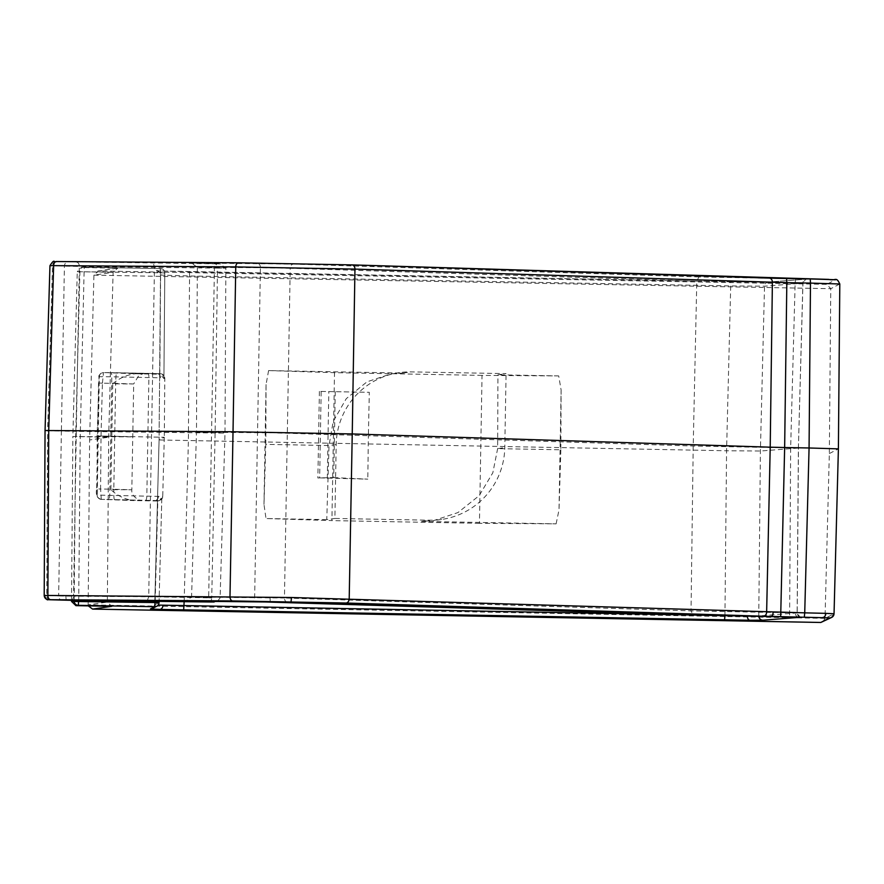 <?xml version="1.0" encoding="UTF-8"?>
<svg xmlns="http://www.w3.org/2000/svg" width="884" height="884" viewBox="0 0 884 884"><rect width="100%" height="100%" fill="white"/><g stroke="black" fill="none" stroke-linecap="round" stroke-linejoin="round"><path stroke-width="0.66" stroke-dasharray="4.42 3.31" d="M147.241 600.833L148.722 596.722L73.56 596.203L76.278 431.348L225 433.094L196.48 432.188L272.736 432.817L368.374 435.724L369.313 392.319L319.389 391.402L369.313 392.319M49.99 265.653L79.317 266.46L76.278 431.348L61.383 431.083L58.653 595.926L44.233 595.429M333.743 477.603L367.799 479.139L319.654 477.879L333.743 477.603L335.246 391.689M319.389 391.402L317.875 477.99L319.654 477.879L321.157 391.435M738.902 615.905L758.77 615.927L797.213 612.932L691.034 610.888L693.211 446.011L696.791 281.134L795.147 282.946L790.65 447.801L789.622 616.833M159.054 602.601L154.744 604.833L158.159 605.087M800.484 617.12A4.232 4.188 85.6 0 1 797.136 612.944L798.396 448.055L802.959 283.178L764.527 286.184L730.703 285.93L189.806 275.985L160.501 275.079L164.811 272.858L77.273 271.686L81.151 267.576L84.212 267.189L160.656 268.592L156.346 270.813L189.563 271.841L730.46 281.786L768.793 282.073L807.158 279.09L795.534 278.714L698.935 276.935L696.791 281.134L290.206 268.261L284.449 598.004L191.574 597.02L196.48 432.188L197.32 267.277L260.404 267.719L254.647 597.462A4.232 2.751 -89.6 0 1 251.863 601.562M724.946 615.651L726.571 450.763L760.395 451.017L798.396 448.055L693.211 446.011L368.374 435.724L367.799 479.139M156.346 270.813A4.232 4.221 -117.3 0 1 160.501 275.079L159.076 439.978L160.501 275.079C158.137 271.057 156.976 269.664 157.009 270.913L730.46 281.786L730.703 285.93L726.571 450.763L159.087 439.967L154.733 604.833L152.457 608.468A4.232 4.221 -117.3 0 0 154.744 604.833L159.076 439.978L164.291 437.282L97.118 435.956L97.118 495.095L162.722 496.488A4.232 4.221 -117.3 0 1 158.424 500.598L101.384 499.349L133.429 500.565C124.876 499.338 117.362 495.703 110.887 489.67L131.838 489.802L113.815 489.25L114.71 436.331L132.302 436.873L72.853 436.541L77.273 271.686L113.108 272.338L117.705 268.183L81.88 267.52M157.208 373.612L160.645 373.799L159.849 374.219L135.65 373.766L103.472 372.573L157.208 373.612A4.232 3.37 91.9 0 1 157.275 373.612A4.232 3.37 91.9 0 1 160.501 377.822L111.815 376.772L109.749 495.195A4.232 1.039 91.2 0 1 108.633 499.416M112.732 383.822C119.417 378.032 127.053 374.683 135.65 373.766L143.252 373.733L139.142 374.982L133.683 383.954L112.732 383.822L110.887 489.67M49.824 599.761A4.232 3.204 91.8 0 1 46.753 595.551L47.603 430.641L45.084 430.508M556.113 523.847L559.019 509.825L561.108 389.977L558.699 375.921L482.034 375.391L479.448 523.317L556.113 523.847L421.602 521.372L433.492 520.632L457.934 512.587L479.128 495.692L492.83 472.785L497.637 448.63L497.946 374.805L506.079 373.623L411.237 371.888A73.98 73.77 81.8 0 0 336.185 444.497L334.892 518.455L429.734 520.201A73.98 73.77 81.8 0 0 504.786 447.591L506.079 373.623M482.034 375.391L334.506 372.672L268.592 370.584L403.104 373.059L391.236 373.799L367.026 381.811L346.285 398.64L333.191 421.458L329.036 445.525L326.76 519.637L334.892 518.455M822.783 622.016L825.015 618.402L829.336 453.558L830.772 288.659L826.717 284.339L98.533 270.957L117.705 268.183M829.336 453.558L838.386 448.884L834.032 613.75L825.015 618.402M71.527 600.313L72.853 436.541L108.688 437.204L89.615 439.967L93.925 275.112L98.533 270.957M825.015 618.358L88.168 604.866L107.351 602.092L108.688 437.204L113.108 272.338L93.925 275.112M159.849 374.219L160.656 268.592A4.232 4.221 -117.3 0 1 164.8 272.858L163.905 378.529L160.026 374.219M217.442 601.33L220.094 597.927L225 433.094L225.851 268.183L197.32 267.277L191.441 262.979L220.072 263.885L225.851 268.183L217.497 268.117A4.232 2.751 -89.6 0 0 214.812 263.841L56.465 261.542M76.632 262.183A4.232 2.751 90.4 0 1 79.317 266.46L214.425 268.084L208.668 597.827L148.722 596.722L154.479 266.979L153.12 262.714M55.791 261.642A4.232 3.204 91.8 0 0 52.51 265.808L47.603 430.641L61.383 431.083L64.41 266.183A4.232 3.204 91.8 0 1 67.692 262.018M88.168 604.822L89.615 439.967M155.175 600.987L157.816 501.007L133.429 500.565M145.705 500.178A4.232 1.039 91.2 0 0 146.821 495.957L148.888 377.534A4.232 1.039 -88.8 0 0 147.926 373.379L110.865 372.617A4.232 1.039 -88.8 0 1 111.815 376.772L99.185 376.683L97.107 435.956L114.71 436.331L115.66 383.402L133.683 383.954L131.838 489.802C130.733 497.361 142.158 501.582 141.042 500.355L114.423 499.615A10.564 0.796 -88.9 0 0 114.434 499.615L101.24 499.372M163.905 378.529L164.789 378.065L164.291 437.282L164.8 378.065L160.501 377.822M157.816 501.007L159.628 500.543L161.838 496.952L159.087 601.054L161.838 497.04M558.699 375.921L497.946 374.805M326.76 519.637L266.007 518.521L331.92 520.61L334.506 372.672M479.448 523.317L331.92 520.61M561.108 389.977L560.854 449.79L497.637 448.63L504.786 447.591M336.185 444.497L329.036 445.525L265.808 444.365L263.973 504.41L266.007 518.521M268.592 370.584L266.062 384.551L265.808 444.365M560.854 449.79L559.019 509.825M266.062 384.551L263.973 504.41M88.168 604.866L88.301 605.883M71.527 601.429L107.351 602.092L111.693 606.302M219.961 263.885L214.812 263.841L214.425 268.084L217.497 268.117L215.11 433.016L211.74 597.871L208.668 597.827L208.911 601.971M209 601.971A4.232 2.751 90.4 0 0 211.74 597.871L191.574 597.02L185.728 601.109M287.466 602.214A4.232 3.204 -88.2 0 1 284.449 598.004L691.034 610.888L693.034 615.054M257.719 263.443A4.232 2.751 -89.6 0 1 260.404 267.719L290.206 268.261A4.232 3.204 -88.2 0 1 293.488 264.095L191.441 262.979M70.819 600.302A4.232 2.751 90.4 0 0 73.56 596.203L58.653 595.926A4.232 3.204 91.8 0 0 61.67 600.137M327.301 478.399L328.815 391.568M270.261 601.816L270.018 597.683M798.385 617.043A4.232 3.271 91.9 0 1 795.302 612.844M65.88 596.114L66.112 600.247M795.534 278.714L795.147 282.946L802.937 283.189M164.291 437.282L162.722 496.488L161.838 496.952M158.435 496.256A4.232 3.37 91.9 0 1 154.998 500.41M164.291 437.271L162.733 496.476L159.628 500.543M147.926 373.379A4.232 1.039 -88.8 0 0 147.915 373.379L157.275 373.612C162.855 375.612 159.242 369.733 164.8 378.065A4.232 4.221 62.7 0 0 160.645 373.799M698.935 276.935L293.488 264.095M93.925 275.156L830.772 288.692L839.789 283.996A4.232 4.221 62.7 0 0 835.634 279.731L826.717 284.339M403.104 373.059L411.237 371.888M421.602 521.372L429.734 520.201M839.789 283.996L838.386 448.884M74.168 600.324L75.715 436.132L79.925 271.3A4.232 4.21 81.8 0 1 83.527 267.233L81.151 267.576M163.905 378.429L164.811 272.858A4.232 4.232 0 0 0 160.656 268.592L84.212 267.189L80.245 436.166L78.709 600.358M189.563 271.841L188.391 440.873L184.159 601.518M798.396 448.055L802.893 283.2A4.232 4.188 85.6 0 1 806.76 279.101L768.395 282.084A4.232 4.188 85.6 0 0 764.527 286.184L760.395 451.017L758.77 615.927A4.232 4.188 85.6 0 0 758.781 616.27M157.628 501.007L158.424 500.598M101.384 499.349A4.232 4.21 81.8 0 1 97.24 495.084L99.306 376.661A4.232 4.21 -98.2 0 1 103.594 372.551M114.423 499.615A10.564 0.796 -88.9 0 1 113.815 489.25L100.588 489.007L101.019 436.077L102.433 383.159L115.66 383.402A10.564 0.796 -88.9 0 1 116.644 372.816M102.433 383.159L103.472 372.573A4.232 4.21 -98.2 0 0 102.787 372.617L102.787 372.617C96.356 376.794 100.179 374.496 98.533 383.037L102.433 383.159M101.251 499.372L100.588 489.007L96.676 488.885C95.594 494.731 97.118 498.222 101.251 499.372A4.232 4.21 81.8 0 1 97.118 495.095M99.185 376.683A4.232 4.21 -98.2 0 1 102.787 372.617L110.865 372.617A4.232 1.039 -88.8 0 0 110.843 372.617M98.544 383.037L96.676 488.885M84.212 267.189A4.232 4.21 81.8 0 0 83.527 267.233A4.232 4.232 0 0 1 84.212 267.189M768.793 282.073A4.232 4.188 85.6 0 0 768.395 282.084L730.46 281.786M807.158 279.09A4.232 4.188 85.6 0 0 806.76 279.101C806.882 277.764 805.611 279.123 802.959 283.178M800.882 617.154C801.014 618.502 799.799 617.098 797.202 612.932L798.462 448.044M399.358 372.628L391.236 373.799M441.613 519.461L433.492 520.632M116.975 268.239L97.804 271.012M220.072 263.885L191.552 262.979"/><path stroke-width="1.33" d="M158.159 605.087L738.902 615.905M48.377 599.684A4.232 4.21 81.8 0 1 44.233 595.429L291.466 597.496L804.727 612.844L809.07 447.978L784.649 447.525L780.683 616.645L763.356 616.225A4.232 3.204 -88.2 0 0 766.638 612.059L770.218 447.182L352.241 433.945L349.202 598.844A4.232 3.204 -88.2 0 1 345.931 603.01L232.68 600.932L48.377 599.684L208.911 601.971A4.232 2.751 90.4 0 0 208.956 601.971A4.232 2.751 90.4 0 0 209 601.971M88.301 605.883L92.577 609.087L820.816 622.458L829.733 617.861L780.683 616.645M232.68 600.932A4.232 2.751 -89.6 0 1 229.995 596.656L233.022 431.757L352.241 433.945L354.959 269.101L235.752 266.913L53.637 265.642L48.73 430.475L47.88 595.385A4.232 2.751 -89.6 0 0 50.565 599.661M45.084 430.519L233.022 431.757L235.752 266.913A4.232 2.751 -89.6 0 1 238.536 262.802A4.232 2.751 -89.6 0 1 238.581 262.802L351.832 264.891A4.232 3.204 -88.2 0 1 351.887 264.891L238.536 262.802L56.421 261.542A4.232 2.751 -89.6 0 1 56.465 261.542L238.492 262.802M111.693 606.302L75.925 605.65L71.527 601.429L71.527 600.313M351.954 264.891L828.584 279.377C836.12 281.178 835.977 276.095 839.8 283.985L810.484 283.09L809.07 447.978L838.397 448.873L834.043 613.739L831.745 617.386A4.232 4.221 62.7 0 0 834.032 613.75L825.833 613.352A4.232 3.127 91.8 0 1 822.628 617.507M71.527 601.429L159.054 602.601A4.232 4.221 -117.3 0 1 154.755 606.722L78.311 605.319L111.804 606.314L92.632 609.087M835.634 279.731L810.241 278.946L810.484 283.09L786.826 282.659L786.583 278.515L769.312 278.106A4.232 3.204 -88.2 0 1 772.384 282.316L770.218 447.182L784.649 447.525L786.826 282.659L354.959 269.101A4.232 3.204 -88.2 0 0 351.887 264.891L769.312 278.106A4.232 3.204 -88.2 0 0 769.257 278.106M820.816 622.458L831.745 617.386A4.232 4.221 62.7 0 1 829.733 617.861M692.957 615.054L801.258 617.209L762.892 620.192L749.952 620.259L159.739 609.408L150.446 608.943L154.755 606.722L155.175 600.987M70.731 600.302A4.232 2.751 90.4 0 0 70.775 600.302L208.911 601.971L217.442 601.33M214.061 602.004L185.728 601.109M185.541 601.098L287.587 602.225L693.034 615.054M800.484 617.12A4.232 4.188 85.6 0 0 801.258 617.209M749.952 620.259A4.232 2.674 -89.6 0 1 747.356 616.06M724.946 615.673L724.56 619.905M159.739 609.408A4.232 3.127 -88.2 0 0 162.943 605.253M159.054 602.601L159.087 601.054L159.054 602.601A4.232 4.232 0 0 1 156.766 606.247L152.457 608.468A4.232 4.221 -117.3 0 1 150.446 608.943M291.466 597.496L291.068 601.717M771.146 616.446A4.232 1.901 -88.6 0 0 773.124 612.236M49.891 599.761A4.232 3.204 91.8 0 1 49.824 599.761L48.3 599.695C48.167 598.468 47.924 602.755 44.2 595.44L45.051 430.508L49.957 265.664C55.007 257.796 53.559 263.123 56.421 261.542A4.232 2.751 -89.6 0 0 53.637 265.642L49.99 265.675M763.356 616.225L345.931 603.01M184.159 601.518L183.662 609.971M78.709 600.358L78.311 605.319A4.232 4.21 81.8 0 1 74.168 601.043L74.168 600.324M804.341 617.076L804.727 612.844L825.833 613.352M786.583 278.515L810.241 278.946M49.824 599.761L70.775 600.302A4.232 2.751 90.4 0 0 70.819 600.302M758.781 616.27A4.232 4.188 85.6 0 0 762.892 620.192M800.782 617.131L693.001 615.054L251.863 601.562A4.232 2.751 -89.6 0 1 251.818 601.562M839.8 283.985L838.397 448.873M92.577 609.087L820.871 622.469M208.911 601.971A4.232 4.232 0 0 0 208.956 601.971L214.149 602.004M251.863 601.562L185.629 601.109"/></g></svg>
